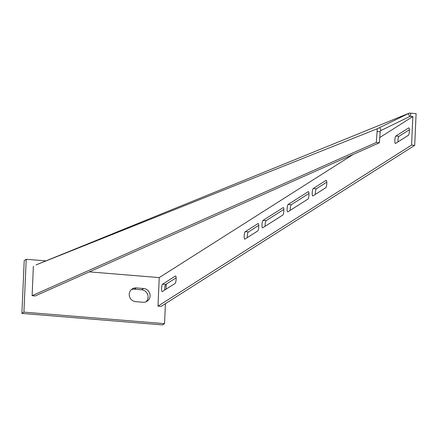 <?xml version="1.0" encoding="UTF-8"?>
<svg xmlns="http://www.w3.org/2000/svg" width="438" height="438" viewBox="0 0 438 438"><rect width="100%" height="100%" fill="white"/><g stroke="black" fill="none" stroke-linecap="round" stroke-linejoin="round"><path stroke-width="0.66" d="M45.744 260.873L26.214 259.274L23.909 312.135L164.546 323.649L165.416 303.644M166.051 289.179L166.27 284.087M143.598 288.511L136.306 287.914A6.97 6.696 57.6 0 0 132.271 288.899A6.97 6.696 57.6 0 0 129.473 296.384A6.97 6.696 57.6 0 0 135.709 301.662L143.002 302.258A6.97 6.696 57.6 0 0 147.037 301.267A6.97 6.696 57.6 0 0 149.834 293.788A6.97 6.696 57.6 0 0 143.598 288.511L141.589 289.786L134.302 289.19A6.97 6.696 57.6 0 0 131.323 289.633M26.214 259.274L24.21 260.55L21.9 313.411L162.536 324.925L164.546 323.649M145.974 301.815A6.97 6.696 57.6 0 0 147.639 294.473A6.97 6.696 57.6 0 0 141.589 289.786M23.909 312.135L21.9 313.411M308.96 194.828A3.756 0.843 94.7 0 1 307.919 199.087L287.832 211.844A3.756 0.843 94.7 0 1 287.689 211.882A3.756 0.843 94.7 0 1 287.131 208.389A3.756 0.843 94.7 0 1 288.155 204.442L308.243 191.685A3.756 0.843 94.7 0 1 308.385 191.647A3.756 0.843 94.7 0 1 308.96 194.828M326.786 183.511A3.756 0.843 94.7 0 1 325.746 187.765L312.94 195.901A3.756 0.843 94.7 0 1 312.798 195.939A3.756 0.843 94.7 0 1 312.239 192.446A3.756 0.843 94.7 0 1 313.263 188.499L326.069 180.368A3.756 0.843 94.7 0 1 326.217 180.325A3.756 0.843 94.7 0 1 326.786 183.511M409.393 131.05A3.756 0.843 94.7 0 1 408.353 135.309L395.552 143.44A3.756 0.843 94.7 0 1 395.405 143.483A3.756 0.843 94.7 0 1 394.852 139.985A3.756 0.843 94.7 0 1 395.875 136.037L408.676 127.907A3.756 0.843 94.7 0 1 408.824 127.869A3.756 0.843 94.7 0 1 409.393 131.05M283.851 210.777A3.756 0.843 94.7 0 1 282.811 215.031L262.723 227.787A3.756 0.843 94.7 0 1 262.581 227.831A3.756 0.843 94.7 0 1 262.023 224.333A3.756 0.843 94.7 0 1 263.046 220.391L283.134 207.634A3.756 0.843 94.7 0 1 283.276 207.59A3.756 0.843 94.7 0 1 283.851 210.777M258.743 226.72A3.756 0.843 94.7 0 1 257.703 230.979L244.897 239.11A3.756 0.843 94.7 0 1 244.749 239.153A3.756 0.843 94.7 0 1 244.196 235.655A3.756 0.843 94.7 0 1 245.22 231.707L258.026 223.577A3.756 0.843 94.7 0 1 258.168 223.533A3.756 0.843 94.7 0 1 258.743 226.72M176.136 279.176A3.756 0.843 94.7 0 1 175.096 283.435L162.29 291.571A3.756 0.843 94.7 0 1 162.142 291.609A3.756 0.843 94.7 0 1 161.589 288.116A3.756 0.843 94.7 0 1 162.613 284.169L175.419 276.039A3.756 0.843 94.7 0 1 175.561 275.995A3.756 0.843 94.7 0 1 176.136 279.176M35.998 264.924L377.293 128.745L409.426 113.075L35.998 264.924M353.17 154.433L159.235 277.593L89.325 271.867M412.837 116.546L411.589 145.077L414.715 145.328L416.1 113.634L410.674 113.185L410.537 116.36L412.837 116.546L379.735 137.565M410.537 116.36L409.705 116.519L408.315 113.617M290.246 210.311A3.756 0.843 94.7 0 1 291.281 204.699L308.954 193.476M315.355 194.368A3.756 0.843 94.7 0 1 316.389 188.756L326.781 182.153M397.961 141.907A3.756 0.843 94.7 0 1 398.996 136.295L409.393 129.697M265.138 226.254A3.756 0.843 94.7 0 1 266.173 220.642L283.846 209.419M247.306 237.577A3.756 0.843 94.7 0 1 248.346 231.965L258.738 225.362M164.699 290.038A3.756 0.843 94.7 0 1 165.734 284.426L176.131 277.823M414.715 145.328L161.118 306.376L157.992 306.118L159.235 277.593M411.589 145.077L157.992 306.118M410.674 113.185L409.426 113.075M33.354 266.222L32.127 295.672L35.171 295.968L379.346 142.783L380.25 130.88L409.705 116.519M381.082 130.475L379.691 127.573M380.162 131.811L377.113 131.515L377.293 128.745M32.127 295.672L376.297 142.487L377.113 131.515M379.346 142.783L376.297 142.487M136.306 287.914L134.302 289.19M162.613 284.169L165.734 284.426M175.419 276.039L175.698 276.06M245.22 231.707L248.346 231.965M258.026 223.577L258.305 223.599M263.046 220.391L266.173 220.642M283.134 207.634L283.413 207.656M408.676 127.907L408.961 127.929M395.875 136.037L398.996 136.295M326.069 180.368L326.348 180.39M313.263 188.499L316.389 188.756M308.243 191.685L308.522 191.713M288.155 204.442L291.281 204.699"/></g></svg>
